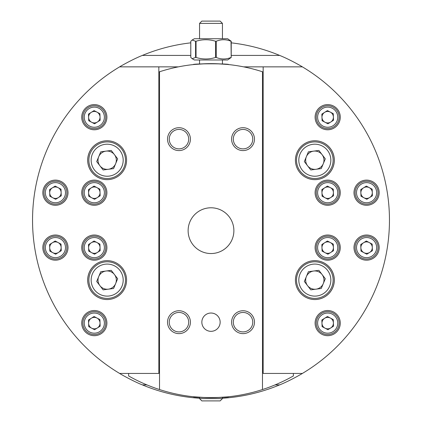 <?xml version="1.0" encoding="UTF-8"?>
<svg xmlns="http://www.w3.org/2000/svg" width="422" height="422" viewBox="0 0 422 422"><rect width="100%" height="100%" fill="white"/><g stroke="black" fill="none" stroke-linecap="round" stroke-linejoin="round"><path stroke-width="0.63" d="M332.531 320.071A5.718 5.718 0 0 1 325.009 328.163A5.718 5.718 0 0 1 324.645 318.267A5.718 5.718 0 0 1 332.531 320.071M337.373 317.027A11.441 11.441 0 0 0 321.606 313.419A11.441 11.441 0 0 0 317.998 329.192A11.441 11.441 0 0 0 333.765 332.8A11.441 11.441 0 0 0 337.373 317.027A11.441 11.441 0 0 1 333.765 332.8A11.441 11.441 0 0 1 317.998 329.192M327.931 329.709L333.522 326.201L333.28 319.596L327.44 316.511L321.849 320.018L322.091 326.623L327.931 329.709M101.607 152.943A9.152 9.152 0 0 1 115.628 163.715A9.152 9.152 0 0 1 99.909 165.772A9.152 9.152 0 0 1 101.607 152.943M97.435 147.494A16.015 16.015 0 0 0 94.459 169.95A16.015 16.015 0 0 0 116.915 172.92A16.015 16.015 0 0 0 119.885 150.469A16.015 16.015 0 0 0 97.435 147.494M118.308 174.734A18.304 18.304 0 0 1 92.645 171.337A18.304 18.304 0 0 1 96.042 145.68A18.304 18.304 0 0 1 121.705 149.077A18.304 18.304 0 0 1 118.308 174.734M117.654 158.836L111.223 150.448L100.747 151.82L96.696 161.579L103.121 169.966L113.602 168.594L117.654 158.836M332.531 189.657A5.718 5.718 0 0 1 325.009 197.754A5.718 5.718 0 0 1 324.645 187.853A5.718 5.718 0 0 1 332.531 189.657M337.373 186.614A11.441 11.441 0 0 0 321.606 183.006A11.441 11.441 0 0 0 317.998 198.778A11.441 11.441 0 0 0 333.765 202.386A11.441 11.441 0 0 0 337.373 186.614A11.441 11.441 0 0 1 333.765 202.386A11.441 11.441 0 0 1 317.998 198.778M327.931 199.295L333.522 195.787L333.28 189.188L327.44 186.097L321.849 189.605L322.091 196.209L327.931 199.295M371.423 244.565A5.718 5.718 0 0 1 363.906 252.662A5.718 5.718 0 0 1 363.542 242.761A5.718 5.718 0 0 1 371.423 244.565M376.271 241.526A11.441 11.441 0 0 0 360.499 237.918A11.441 11.441 0 0 0 356.891 253.691A11.441 11.441 0 0 0 372.663 257.299A11.441 11.441 0 0 0 376.271 241.526A11.441 11.441 0 0 1 372.663 257.299A11.441 11.441 0 0 1 356.891 253.691M366.823 254.208L372.42 250.694L372.178 244.095L366.338 241.009L360.741 244.517L360.984 251.116L366.823 254.208M101.607 272.834A9.152 9.152 0 0 1 115.628 283.605A9.152 9.152 0 0 1 99.909 285.662A9.152 9.152 0 0 1 101.607 272.834M97.435 267.384A16.015 16.015 0 0 0 94.459 289.835A16.015 16.015 0 0 0 116.915 292.81A16.015 16.015 0 0 0 119.885 270.354A16.015 16.015 0 0 0 97.435 267.384M118.308 294.625A18.304 18.304 0 0 1 92.645 291.227A18.304 18.304 0 0 1 96.042 265.565A18.304 18.304 0 0 1 121.705 268.962A18.304 18.304 0 0 1 118.308 294.625M117.654 278.726L111.223 270.338L100.747 271.71L96.696 281.469L103.121 289.856L113.602 288.484L117.654 278.726M309.263 272.834A9.152 9.152 0 0 1 323.278 283.605A9.152 9.152 0 0 1 307.564 285.662A9.152 9.152 0 0 1 309.263 272.834M305.085 267.384A16.015 16.015 0 0 0 302.115 289.835A16.015 16.015 0 0 0 324.565 292.81A16.015 16.015 0 0 0 327.541 270.354A16.015 16.015 0 0 0 305.085 267.384M325.958 294.625A18.304 18.304 0 0 1 300.295 291.227A18.304 18.304 0 0 1 303.692 265.565A18.304 18.304 0 0 1 329.355 268.962A18.304 18.304 0 0 1 325.958 294.625M325.304 278.726L318.879 270.338L308.398 271.71L304.346 281.469L310.777 289.856L321.253 288.484L325.304 278.726M99.159 244.565A5.718 5.718 0 0 1 91.637 252.662A5.718 5.718 0 0 1 91.273 242.761A5.718 5.718 0 0 1 99.159 244.565M104.002 241.526A11.441 11.441 0 0 0 88.235 237.918A11.441 11.441 0 0 0 84.627 253.691A11.441 11.441 0 0 0 100.394 257.299A11.441 11.441 0 0 0 104.002 241.526A11.441 11.441 0 0 1 100.394 257.299A11.441 11.441 0 0 1 84.627 253.691M94.56 254.208L100.151 250.694L99.909 244.095L94.069 241.009L88.478 244.517L88.72 251.116L94.56 254.208M371.423 189.657A5.718 5.718 0 0 1 363.906 197.754A5.718 5.718 0 0 1 363.542 187.853A5.718 5.718 0 0 1 371.423 189.657M376.271 186.614A11.441 11.441 0 0 0 360.499 183.006A11.441 11.441 0 0 0 356.891 198.778A11.441 11.441 0 0 0 372.663 202.386A11.441 11.441 0 0 0 376.271 186.614A11.441 11.441 0 0 1 372.663 202.386A11.441 11.441 0 0 1 356.891 198.778M366.823 199.295L372.42 195.787L372.178 189.188L366.338 186.097L360.741 189.605L360.984 196.209L366.823 199.295M199.559 23.389L201.848 21.1L220.152 21.1L222.441 23.389L199.559 23.389L199.559 38.718M220.152 322.181A9.152 9.152 0 0 0 211 313.029A9.152 9.152 0 0 0 201.848 322.181A9.152 9.152 0 0 0 211 331.333A9.152 9.152 0 0 0 220.152 322.181M254.471 322.181A11.441 11.441 0 0 0 243.03 310.74A11.441 11.441 0 0 0 231.594 322.181A11.441 11.441 0 0 0 243.03 333.623A11.441 11.441 0 0 0 254.471 322.181M252.757 322.181A9.722 9.722 0 0 0 243.03 312.454A9.722 9.722 0 0 0 233.308 322.181A9.722 9.722 0 0 0 243.03 331.903A9.722 9.722 0 0 0 252.757 322.181M190.406 322.181A11.441 11.441 0 0 0 178.97 310.74A11.441 11.441 0 0 0 167.529 322.181A11.441 11.441 0 0 0 178.97 333.623A11.441 11.441 0 0 0 190.406 322.181M188.692 322.181A9.722 9.722 0 0 0 178.97 312.454A9.722 9.722 0 0 0 169.243 322.181A9.722 9.722 0 0 0 178.97 331.903A9.722 9.722 0 0 0 188.692 322.181M190.406 139.144A11.441 11.441 0 0 0 178.97 127.702A11.441 11.441 0 0 0 167.529 139.144A11.441 11.441 0 0 0 178.97 150.585A11.441 11.441 0 0 0 190.406 139.144M188.692 139.144A9.722 9.722 0 0 0 178.97 129.422A9.722 9.722 0 0 0 169.243 139.144A9.722 9.722 0 0 0 178.97 148.866A9.722 9.722 0 0 0 188.692 139.144M254.471 139.144A11.441 11.441 0 0 0 243.03 127.702A11.441 11.441 0 0 0 231.594 139.144A11.441 11.441 0 0 0 243.03 150.585A11.441 11.441 0 0 0 254.471 139.144M252.757 139.144A9.722 9.722 0 0 0 243.03 129.422A9.722 9.722 0 0 0 233.308 139.144A9.722 9.722 0 0 0 243.03 148.866A9.722 9.722 0 0 0 252.757 139.144M194.521 64.455L193.271 64.587C192.168 63.558 229.826 63.558 228.729 64.587L227.49 64.455M205.973 397.608L193.271 396.738C192.168 397.767 229.826 397.767 228.729 396.738L227.49 396.865M227.31 396.886L216.053 397.608M214.956 397.635L207.07 397.635M211 253.543A22.878 22.878 0 0 1 188.122 230.66A22.878 22.878 0 0 1 211 207.782A22.878 22.878 0 0 1 233.878 230.66A22.878 22.878 0 0 1 211 253.543M158.836 71.998A167.022 167.022 0 0 1 159.521 71.772A167.022 167.022 0 0 1 262.479 71.772A167.022 167.022 0 0 1 263.164 71.998M227.31 64.439L216.053 63.717M214.956 63.69L207.07 63.69M205.973 63.717L194.695 64.439M293.364 373.444L293.364 375.96A167.022 167.022 0 0 1 128.636 375.96L128.636 373.444M262.479 389.553L262.479 71.772M159.521 389.553L159.521 71.772M107.125 299.546A19.449 19.449 0 0 0 126.574 280.097A19.449 19.449 0 0 0 107.125 260.648A19.449 19.449 0 0 0 87.681 280.097A19.449 19.449 0 0 0 107.125 299.546M107.125 179.656A19.449 19.449 0 0 0 126.574 160.207A19.449 19.449 0 0 0 107.125 140.758A19.449 19.449 0 0 0 87.681 160.207A19.449 19.449 0 0 0 107.125 179.656M94.317 335.696A12.586 12.586 0 0 0 106.898 323.11A12.586 12.586 0 0 0 94.317 310.523A12.586 12.586 0 0 0 81.731 323.11A12.586 12.586 0 0 0 94.317 335.696M94.317 260.189A12.586 12.586 0 0 0 106.898 247.608A12.586 12.586 0 0 0 94.317 235.022A12.586 12.586 0 0 0 81.731 247.608A12.586 12.586 0 0 0 94.317 260.189M55.419 260.189A12.586 12.586 0 0 0 68.005 247.608A12.586 12.586 0 0 0 55.419 235.022A12.586 12.586 0 0 0 42.833 247.608A12.586 12.586 0 0 0 55.419 260.189M55.419 205.282A12.586 12.586 0 0 0 68.005 192.696A12.586 12.586 0 0 0 55.419 180.115A12.586 12.586 0 0 0 42.833 192.696A12.586 12.586 0 0 0 55.419 205.282M94.317 205.282A12.586 12.586 0 0 0 106.898 192.696A12.586 12.586 0 0 0 94.317 180.115A12.586 12.586 0 0 0 81.731 192.696A12.586 12.586 0 0 0 94.317 205.282M94.317 129.776A12.586 12.586 0 0 0 106.898 117.195A12.586 12.586 0 0 0 94.317 104.609A12.586 12.586 0 0 0 81.731 117.195A12.586 12.586 0 0 0 94.317 129.776M119.626 66.861A178.459 178.459 0 0 0 119.626 373.444L158.836 373.444L158.836 66.861L119.626 66.861C121.868 65.415 133.996 58.69 142.362 55.419L190.776 55.419M60.262 189.657A5.718 5.718 0 0 1 52.745 197.754A5.718 5.718 0 0 1 52.381 187.853A5.718 5.718 0 0 1 60.262 189.657M65.109 186.614A11.441 11.441 0 0 0 49.337 183.006A11.441 11.441 0 0 0 45.729 198.778A11.441 11.441 0 0 0 61.501 202.386A11.441 11.441 0 0 0 65.109 186.614A11.441 11.441 0 0 1 61.501 202.386A11.441 11.441 0 0 1 45.729 198.778M55.662 199.295L61.259 195.787L61.016 189.188L55.176 186.097L49.58 189.605L49.822 196.209L55.662 199.295M99.159 189.657A5.718 5.718 0 0 1 91.637 197.754A5.718 5.718 0 0 1 91.273 187.853A5.718 5.718 0 0 1 99.159 189.657M104.002 186.614A11.441 11.441 0 0 0 88.235 183.006A11.441 11.441 0 0 0 84.627 198.778A11.441 11.441 0 0 0 100.394 202.386A11.441 11.441 0 0 0 104.002 186.614A11.441 11.441 0 0 1 100.394 202.386A11.441 11.441 0 0 1 84.627 198.778M94.56 199.295L100.151 195.787L99.909 189.188L94.069 186.097L88.478 189.605L88.72 196.209L94.56 199.295M220.152 400.9L201.848 400.9L199.559 398.611L222.441 398.611L220.152 400.9M195.571 41.245L196.045 41.245L196.045 57.466L195.571 57.466L195.571 41.245L192.147 40.027L190.797 41.245L190.797 57.466L192.147 58.684L195.571 57.466M192.147 58.684L194.41 59.993L227.59 59.993L231.203 57.466L231.013 41.245C226.102 39.241 221.181 39.241 216.249 41.245L216.249 57.466C221.181 59.47 226.102 59.47 231.013 57.466L231.203 57.466M192.147 40.027L194.41 38.718L227.59 38.718L231.203 41.245M196.045 57.466C202.539 59.47 209.054 59.47 215.579 57.466L215.579 41.245C209.085 39.241 202.571 39.241 196.045 41.245M215.579 41.245L216.249 41.245M216.249 57.466L215.579 57.466M332.531 114.151A5.718 5.718 0 0 1 325.009 122.248A5.718 5.718 0 0 1 324.645 112.347A5.718 5.718 0 0 1 332.531 114.151M337.373 111.113A11.441 11.441 0 0 0 321.606 107.504A11.441 11.441 0 0 0 317.998 123.277A11.441 11.441 0 0 0 333.765 126.885A11.441 11.441 0 0 0 337.373 111.113A11.441 11.441 0 0 1 333.765 126.885A11.441 11.441 0 0 1 317.998 123.277M327.931 123.794L333.522 120.286L333.28 113.682L327.44 110.596L321.849 114.104L322.091 120.703L327.931 123.794M314.875 140.758A19.449 19.449 0 0 0 295.426 160.207A19.449 19.449 0 0 0 314.875 179.656A19.449 19.449 0 0 0 334.319 160.207A19.449 19.449 0 0 0 314.875 140.758M314.875 260.648A19.449 19.449 0 0 0 295.426 280.097A19.449 19.449 0 0 0 314.875 299.546A19.449 19.449 0 0 0 334.319 280.097A19.449 19.449 0 0 0 314.875 260.648M327.683 104.609A12.586 12.586 0 0 0 315.102 117.195A12.586 12.586 0 0 0 327.683 129.776A12.586 12.586 0 0 0 340.269 117.195A12.586 12.586 0 0 0 327.683 104.609M327.683 180.115A12.586 12.586 0 0 0 315.102 192.696A12.586 12.586 0 0 0 327.683 205.282A12.586 12.586 0 0 0 340.269 192.696A12.586 12.586 0 0 0 327.683 180.115M366.581 180.115A12.586 12.586 0 0 0 353.995 192.696A12.586 12.586 0 0 0 366.581 205.282A12.586 12.586 0 0 0 379.167 192.696A12.586 12.586 0 0 0 366.581 180.115M366.581 235.022A12.586 12.586 0 0 0 353.995 247.608A12.586 12.586 0 0 0 366.581 260.189A12.586 12.586 0 0 0 379.167 247.608A12.586 12.586 0 0 0 366.581 235.022M327.683 235.022A12.586 12.586 0 0 0 315.102 247.608A12.586 12.586 0 0 0 327.683 260.189A12.586 12.586 0 0 0 340.269 247.608A12.586 12.586 0 0 0 327.683 235.022M327.683 310.523A12.586 12.586 0 0 0 315.102 323.11A12.586 12.586 0 0 0 327.683 335.696A12.586 12.586 0 0 0 340.269 323.11A12.586 12.586 0 0 0 327.683 310.523M302.374 373.444A178.459 178.459 0 0 0 302.374 66.861L263.164 66.861L263.164 373.444L302.374 373.444C300.132 374.889 288.004 381.609 279.638 384.885A178.459 178.459 0 0 1 222.441 398.247M60.262 244.565A5.718 5.718 0 0 1 52.745 252.662A5.718 5.718 0 0 1 52.381 242.761A5.718 5.718 0 0 1 60.262 244.565M65.109 241.526A11.441 11.441 0 0 0 49.337 237.918A11.441 11.441 0 0 0 45.729 253.691A11.441 11.441 0 0 0 61.501 257.299A11.441 11.441 0 0 0 65.109 241.526A11.441 11.441 0 0 1 61.501 257.299A11.441 11.441 0 0 1 45.729 253.691M55.662 254.208L61.259 250.694L61.016 244.095L55.176 241.009L49.58 244.517L49.822 251.116L55.662 254.208M99.159 114.151A5.718 5.718 0 0 1 91.637 122.248A5.718 5.718 0 0 1 91.273 112.347A5.718 5.718 0 0 1 99.159 114.151M104.002 111.113A11.441 11.441 0 0 0 88.235 107.504A11.441 11.441 0 0 0 84.627 123.277A11.441 11.441 0 0 0 100.394 126.885A11.441 11.441 0 0 0 104.002 111.113A11.441 11.441 0 0 1 100.394 126.885A11.441 11.441 0 0 1 84.627 123.277M94.56 123.794L100.151 120.286L99.909 113.682L94.069 110.596L88.478 114.104L88.72 120.703L94.56 123.794M314.849 299.546A19.449 19.449 0 0 0 334.277 280.097A19.449 19.449 0 0 0 314.849 260.648M314.849 179.656A19.449 19.449 0 0 0 334.277 160.207A19.449 19.449 0 0 0 314.849 140.758M107.151 140.758A19.449 19.449 0 0 0 87.723 160.207A19.449 19.449 0 0 0 107.151 179.656M107.151 260.648A19.449 19.449 0 0 0 87.723 280.097A19.449 19.449 0 0 0 107.151 299.546M193.271 397.73L195.365 397.925M197.338 398.088L198.34 398.162M198.598 398.178L199.559 398.247A178.459 178.459 0 0 1 142.362 384.885L146.882 384.885M223.533 398.173L225.844 397.993M226.762 397.914L227.284 397.867M119.626 373.444C121.847 374.878 134.011 381.62 142.362 384.885M302.374 66.861C300.153 65.421 287.989 58.684 279.638 55.419A178.459 178.459 0 0 0 231.224 42.844M190.776 42.844A178.459 178.459 0 0 0 142.362 55.419M158.836 66.861L178.374 66.861M243.626 66.861L263.164 66.861M99.159 320.071A5.718 5.718 0 0 1 91.637 328.163A5.718 5.718 0 0 1 91.273 318.267A5.718 5.718 0 0 1 99.159 320.071M104.002 317.027A11.441 11.441 0 0 0 88.235 313.419A11.441 11.441 0 0 0 84.627 329.192A11.441 11.441 0 0 0 100.394 332.8A11.441 11.441 0 0 0 104.002 317.027A11.441 11.441 0 0 1 100.394 332.8A11.441 11.441 0 0 1 84.627 329.192M94.56 329.709L100.151 326.201L99.909 319.596L94.069 316.511L88.478 320.018L88.72 326.623L94.56 329.709M309.263 152.943A9.152 9.152 0 0 1 323.278 163.715A9.152 9.152 0 0 1 307.564 165.772A9.152 9.152 0 0 1 309.263 152.943M305.085 147.494A16.015 16.015 0 0 0 302.115 169.95A16.015 16.015 0 0 0 324.565 172.92A16.015 16.015 0 0 0 327.541 150.469A16.015 16.015 0 0 0 305.085 147.494M325.958 174.734A18.304 18.304 0 0 1 300.295 171.337A18.304 18.304 0 0 1 303.692 145.68A18.304 18.304 0 0 1 329.355 149.077A18.304 18.304 0 0 1 325.958 174.734M325.304 158.836L318.879 150.448L308.398 151.82L304.346 161.579L310.777 169.966L321.253 168.594L325.304 158.836M332.531 244.565A5.718 5.718 0 0 1 325.009 252.662A5.718 5.718 0 0 1 324.645 242.761A5.718 5.718 0 0 1 332.531 244.565M337.373 241.526A11.441 11.441 0 0 0 321.606 237.918A11.441 11.441 0 0 0 317.998 253.691A11.441 11.441 0 0 0 333.765 257.299A11.441 11.441 0 0 0 337.373 241.526A11.441 11.441 0 0 1 333.765 257.299A11.441 11.441 0 0 1 317.998 253.691M327.931 254.208L333.522 250.694L333.28 244.095L327.44 241.009L321.849 244.517L322.091 251.116L327.931 254.208M336.213 317.761A10.065 10.065 0 0 0 322.334 314.585A10.065 10.065 0 0 0 319.159 328.458A10.065 10.065 0 0 0 333.037 331.634A10.065 10.065 0 0 0 336.213 317.761M336.213 187.347A10.065 10.065 0 0 0 322.334 184.171A10.065 10.065 0 0 0 319.159 198.05A10.065 10.065 0 0 0 333.037 201.225A10.065 10.065 0 0 0 336.213 187.347M375.105 242.254A10.065 10.065 0 0 0 361.232 239.079A10.065 10.065 0 0 0 358.056 252.957A10.065 10.065 0 0 0 371.93 256.133A10.065 10.065 0 0 0 375.105 242.254M102.841 242.254A10.065 10.065 0 0 0 88.963 239.079A10.065 10.065 0 0 0 85.787 252.957A10.065 10.065 0 0 0 99.666 256.133A10.065 10.065 0 0 0 102.841 242.254M375.105 187.347A10.065 10.065 0 0 0 361.232 184.171A10.065 10.065 0 0 0 358.056 198.05A10.065 10.065 0 0 0 371.93 201.225A10.065 10.065 0 0 0 375.105 187.347M63.944 187.347A10.065 10.065 0 0 0 50.07 184.171A10.065 10.065 0 0 0 46.895 198.05A10.065 10.065 0 0 0 60.768 201.225A10.065 10.065 0 0 0 63.944 187.347M102.841 187.347A10.065 10.065 0 0 0 88.963 184.171A10.065 10.065 0 0 0 85.787 198.05A10.065 10.065 0 0 0 99.666 201.225A10.065 10.065 0 0 0 102.841 187.347M231.203 41.298L231.203 57.413M336.213 111.841A10.065 10.065 0 0 0 322.334 108.665A10.065 10.065 0 0 0 319.159 122.544A10.065 10.065 0 0 0 333.037 125.719A10.065 10.065 0 0 0 336.213 111.841M63.944 242.254A10.065 10.065 0 0 0 50.07 239.079A10.065 10.065 0 0 0 46.895 252.957A10.065 10.065 0 0 0 60.768 256.133A10.065 10.065 0 0 0 63.944 242.254M102.841 111.841A10.065 10.065 0 0 0 88.963 108.665A10.065 10.065 0 0 0 85.787 122.544A10.065 10.065 0 0 0 99.666 125.719A10.065 10.065 0 0 0 102.841 111.841M275.118 384.885L279.638 384.885M231.224 55.419L279.638 55.419M102.841 317.761A10.065 10.065 0 0 0 88.963 314.585A10.065 10.065 0 0 0 85.787 328.458A10.065 10.065 0 0 0 99.666 331.634A10.065 10.065 0 0 0 102.841 317.761M336.213 242.254A10.065 10.065 0 0 0 322.334 239.079A10.065 10.065 0 0 0 319.159 252.957A10.065 10.065 0 0 0 333.037 256.133A10.065 10.065 0 0 0 336.213 242.254M222.441 64.033L222.441 59.993M222.441 38.718L222.441 23.389M199.559 64.033L199.559 59.993M222.441 397.292L222.441 398.611M199.559 397.292L199.559 398.611M231.224 41.282L231.224 57.429M190.776 41.282L190.776 57.429"/></g></svg>
